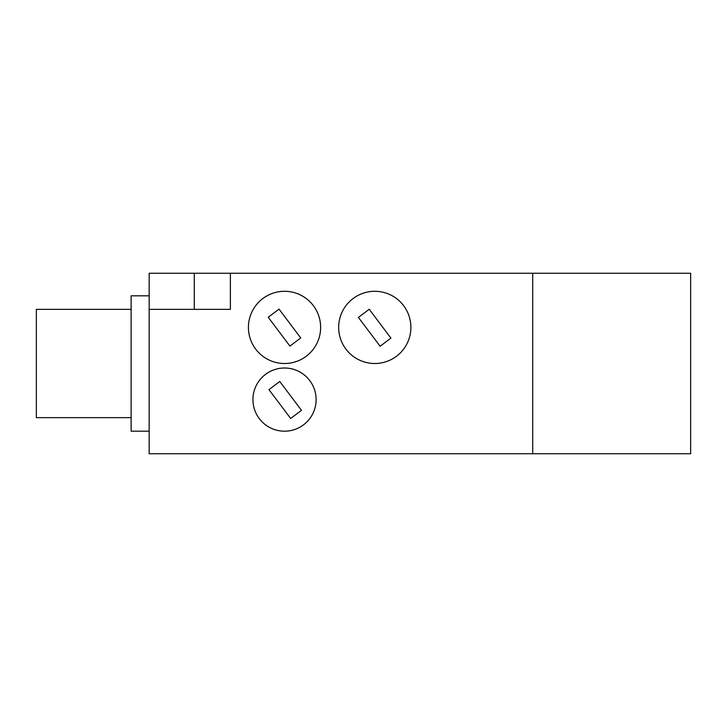 <?xml version="1.0" encoding="UTF-8"?>
<svg xmlns="http://www.w3.org/2000/svg" width="727" height="727" viewBox="0 0 727 727"><rect width="100%" height="100%" fill="white"/><g stroke="black" fill="none" stroke-linecap="round" stroke-linejoin="round"><path stroke-width="1.09" d="M230.386 273.252L230.386 309.348L149.162 309.348L149.162 453.748L690.65 453.748L690.65 273.252L194.282 273.252L194.282 309.348M149.162 309.348L149.162 273.252L194.282 273.252M320.634 327.404A36.096 36.096 0 0 1 266.482 358.665A36.096 36.096 0 0 1 266.482 296.134A36.096 36.096 0 0 1 320.634 327.404M316.118 399.596A31.588 31.588 0 0 1 268.736 426.958A31.588 31.588 0 0 1 268.736 372.242A31.588 31.588 0 0 1 316.118 399.596M410.882 327.404A36.096 36.096 0 0 1 356.73 358.665A36.096 36.096 0 0 1 356.73 296.134A36.096 36.096 0 0 1 410.882 327.404M279.041 309.12L268.218 317.254L289.928 346.097L300.742 337.964L279.041 309.12M279.777 381.484L268.954 389.627L290.664 418.47L301.478 410.328L279.777 381.484M390.926 338.11L369.225 309.266L358.411 317.408L380.112 346.252L390.926 338.11M149.162 431.184L131.114 431.184L131.114 295.816L149.162 295.816M131.114 417.652L36.35 417.652L36.35 309.348L131.114 309.348M532.718 273.252L532.718 453.748"/></g></svg>
